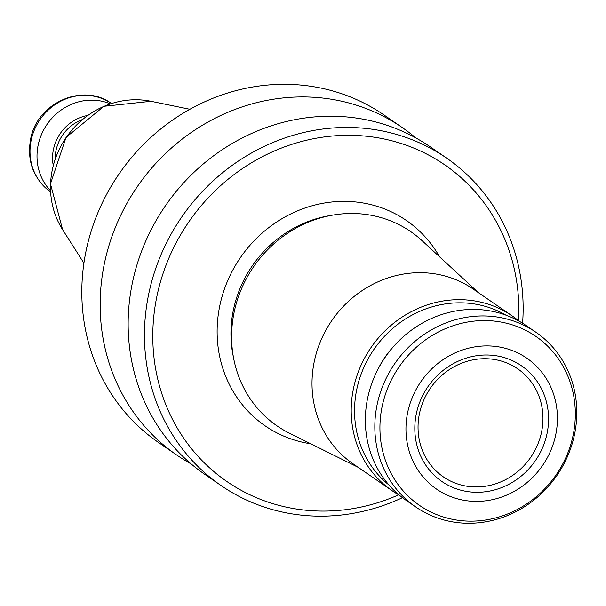 <?xml version="1.0" encoding="UTF-8"?>
<svg xmlns="http://www.w3.org/2000/svg" width="606" height="606" viewBox="0 0 606 606"><rect width="100%" height="100%" fill="white"/><g stroke="black" fill="none" stroke-linecap="round" stroke-linejoin="round"><path stroke-width="0.91" d="M358.214 467.362L289.471 433.199A117.912 109.534 -55.4 0 1 233.742 358.858A117.912 109.534 -55.4 0 1 332.739 215.115A117.912 109.534 -55.4 0 1 422.064 240.673L478.498 292.713M399.354 495.208A106.035 98.498 -55.4 0 1 392.052 490.671L352.859 463.673A106.035 98.498 -55.4 0 1 321.46 339.133A106.035 98.498 -55.4 0 1 436.418 274.094A106.035 98.498 -55.4 0 1 473.142 289.024L512.335 316.014A106.035 98.498 -55.4 0 1 519.175 321.218M518.577 320.718A192.185 178.535 124.6 0 0 362.236 135.842A192.185 178.535 124.6 0 0 157.78 292.289A192.185 178.535 124.6 0 0 214.145 471.824A192.185 178.535 124.6 0 0 398.672 494.822M522.599 323.225A198.813 184.686 124.6 0 0 446.561 158.068A198.813 184.686 124.6 0 0 149.621 289.835A198.813 184.686 124.6 0 0 221.038 485.542A198.813 184.686 124.6 0 0 402.452 497.685M221.038 485.542L204.73 474.316A198.813 184.686 -55.4 0 1 133.312 278.601A198.813 184.686 -55.4 0 1 430.26 146.841L446.561 158.068M191.216 463.984A198.813 184.686 -55.4 0 1 176.74 455.038A198.813 184.686 -55.4 0 1 137.395 186.542A198.813 184.686 -55.4 0 1 402.263 127.563A198.813 184.686 -55.4 0 1 415.784 137.895M176.74 455.038L158.408 442.41A198.813 184.686 -55.4 0 1 119.064 173.922A198.813 184.686 -55.4 0 1 383.931 114.935L402.263 127.563M50.487 190.708A53.676 49.866 -55.4 0 1 47.063 124.336A53.676 49.866 -55.4 0 1 110.292 103.868M497.2 355.934A70.22 65.236 -55.4 0 1 530.273 467.294A70.22 65.236 -55.4 0 1 417.595 447.736A70.22 65.236 -55.4 0 1 497.2 355.934M499.253 346.965A79.522 73.879 -55.4 0 1 536.711 473.074A79.522 73.879 -55.4 0 1 409.103 450.925A79.522 73.879 -55.4 0 1 499.253 346.965M454.97 519.797A102.588 95.301 124.6 0 0 572.67 437.358A102.588 95.301 124.6 0 0 500.291 321.922A102.588 95.301 124.6 0 0 382.591 404.361A102.588 95.301 124.6 0 0 454.97 519.797M499.23 317.347A106.035 98.498 -55.4 0 1 535.954 332.277A106.035 98.498 -55.4 0 1 556.937 475.475A106.035 98.498 -55.4 0 1 415.671 506.934A106.035 98.498 -55.4 0 1 384.272 382.386A106.035 98.498 -55.4 0 1 499.23 317.347M535.954 332.277L526.478 325.755A106.035 98.498 124.6 0 0 489.754 310.825A106.035 98.498 124.6 0 0 374.796 375.864A106.035 98.498 124.6 0 0 406.194 500.404L415.671 506.934M388.991 485.035A103.384 96.036 -55.4 0 1 365.259 364.342A103.384 96.036 -55.4 0 1 475.839 304.197A103.384 96.036 -55.4 0 1 505.98 315.158M392.052 490.671A106.035 98.498 -55.4 0 1 360.653 366.122A106.035 98.498 -55.4 0 1 475.612 301.084A106.035 98.498 -55.4 0 1 512.335 316.014M494.988 359.585A65.584 60.926 -55.4 0 1 517.069 368.387A65.584 60.926 -55.4 0 1 530.682 457.394A65.584 60.926 -55.4 0 1 442.675 476.414A65.584 60.926 -55.4 0 1 424.048 399.445A65.584 60.926 -55.4 0 1 494.988 359.585M111.443 103.497A53.676 49.866 124.6 0 0 31.398 139.168A53.676 49.866 124.6 0 0 50.556 191.913M151.023 101.293L103.884 106.292L66.039 137.403L50.465 183.853L62.607 229.682A83.757 77.803 -55.4 0 1 66.183 137.509A83.757 77.803 -55.4 0 1 151.023 101.293L189.875 109.277M310.78 443.789A124.624 115.776 -55.4 0 1 240.476 257.535A124.624 115.776 -55.4 0 1 439.555 256.8M55.176 158.886A39.761 36.936 -55.4 0 1 82.234 119.594M53.222 165.34A41.314 38.383 -55.4 0 1 87.559 115.466M377.712 369.758A88.802 82.492 -55.4 0 1 394.256 345.731M233.742 358.858L233.022 355.199A114.382 106.262 -55.4 0 1 329.058 215.751L332.739 215.115M50.684 192.011C33.224 178.641 26.581 160.749 30.762 138.342C37.436 102.634 83.325 82.431 111.58 103.588M62.607 229.682L83.916 263.133"/></g></svg>
